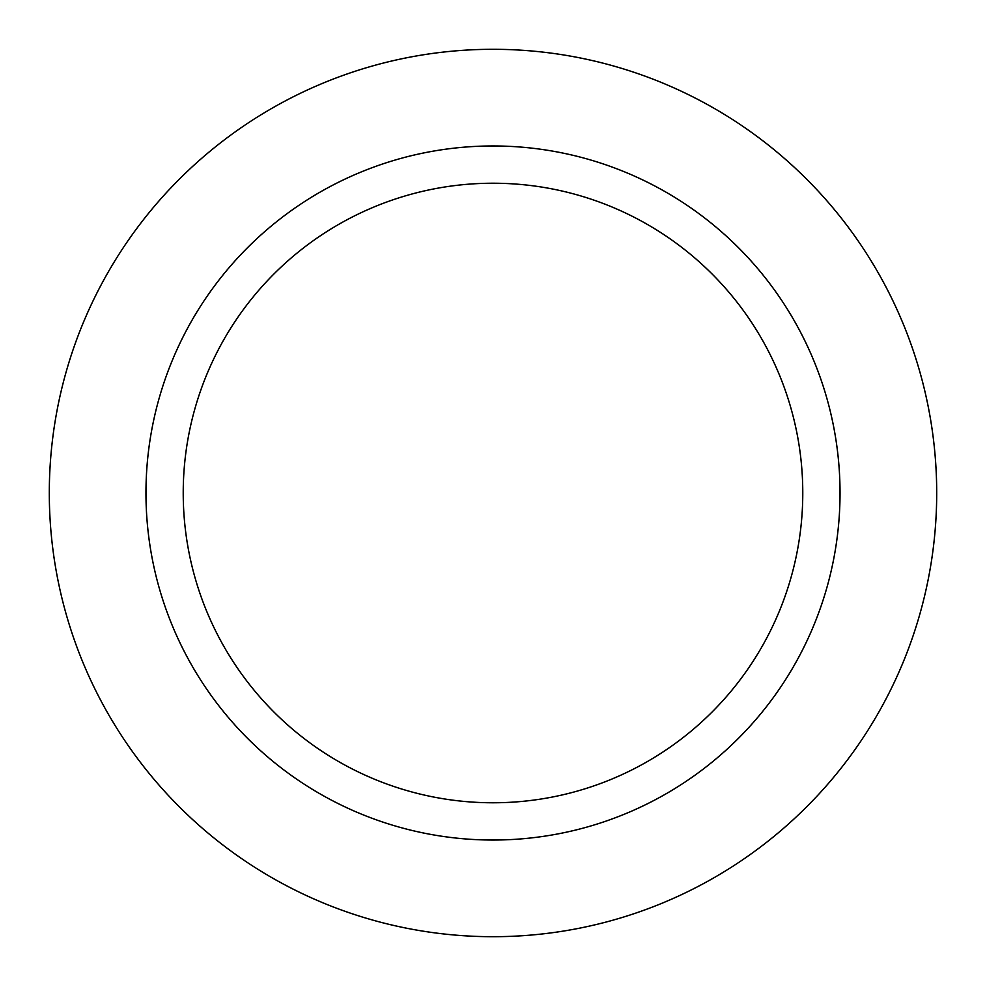 <?xml version="1.0" encoding="UTF-8"?>
<svg xmlns="http://www.w3.org/2000/svg" width="986" height="986" viewBox="0 0 986 986"><rect width="100%" height="100%" fill="white"/><g stroke="black" fill="none" stroke-linecap="round" stroke-linejoin="round"><path stroke-width="1.48" d="M493 49.3A443.7 443.7 0 0 1 936.7 493A443.7 443.7 0 0 1 493 936.7A443.7 443.7 0 0 1 49.3 493A443.7 443.7 0 0 1 493 49.3A443.7 443.7 0 0 1 936.7 493A443.7 443.7 0 0 1 493 936.7A443.7 443.7 0 0 1 49.3 493A443.7 443.7 0 0 1 493 49.3M493 145.965A347.035 347.035 0 0 1 840.035 493A347.035 347.035 0 0 1 493 840.035A347.035 347.035 0 0 1 145.965 493A347.035 347.035 0 0 1 493 145.965M493 183.223A309.777 309.777 0 0 1 802.777 493A309.777 309.777 0 0 1 493 802.777A309.777 309.777 0 0 1 183.223 493A309.777 309.777 0 0 1 493 183.223"/></g></svg>
